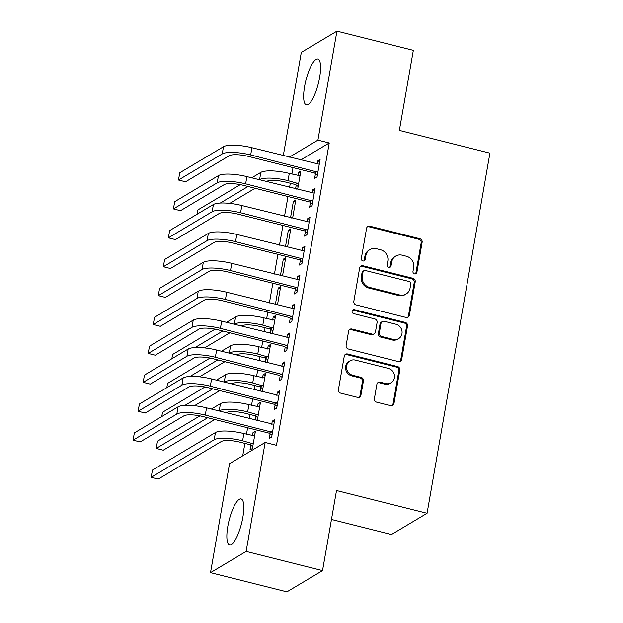 <?xml version="1.0" encoding="UTF-8"?>
<svg xmlns="http://www.w3.org/2000/svg" width="623" height="623" viewBox="0 0 623 623"><rect width="100%" height="100%" fill="white"/><g stroke="black" fill="none" stroke-linecap="round" stroke-linejoin="round"><path stroke-width="0.93" d="M414.575 273.91A2.079 1.939 59.2 0 0 416.865 272.415L422.129 242.269A2.975 2.765 59.2 0 0 419.847 238.734L369.844 226.18A2.975 2.765 59.2 0 0 366.573 228.322L361.317 258.467A2.079 1.939 59.2 0 0 364.323 260.741A2.079 1.939 59.2 0 0 365.203 259.441L365.88 255.539A9.524 8.847 59.2 0 1 369.891 249.597A9.524 8.847 59.2 0 1 376.354 248.694L380.521 249.737A9.524 8.847 59.2 0 1 387.825 261.053L387.148 264.954A2.079 1.939 59.2 0 0 390.154 267.228A2.079 1.939 59.2 0 0 391.034 265.928L391.711 262.026A9.524 8.847 59.2 0 1 395.73 256.076A9.524 8.847 59.2 0 1 402.185 255.181L406.352 256.224A9.524 8.847 59.2 0 1 413.656 267.532L412.979 271.433A2.079 1.939 59.2 0 0 414.575 273.91M415.463 273.925A2.079 1.939 59.2 0 0 415.899 272.991L421.164 242.845A2.975 2.765 59.2 0 0 418.882 239.31L368.886 226.756A2.975 2.765 59.2 0 0 367.375 226.803M363.801 260.951A2.079 1.939 59.2 0 0 364.237 260.017L364.922 256.115L365.88 255.539M389.632 267.438A2.079 1.939 59.2 0 0 390.068 266.504L390.753 262.602L391.711 262.026M227.823 526.349A23.643 6.417 104.1 0 1 241.093 498.937A23.643 6.417 104.1 0 1 242.845 517.394A23.643 6.417 104.1 0 1 229.576 544.798A23.643 6.417 104.1 0 1 227.823 526.349M304.608 86.426A23.643 6.417 104.1 0 1 317.87 59.014A23.643 6.417 104.1 0 1 319.622 77.47A23.643 6.417 104.1 0 1 306.352 104.882A23.643 6.417 104.1 0 1 304.608 86.426M374.392 398.642A2.975 2.765 59.2 0 0 376.674 402.178L390.707 405.698A2.975 2.765 59.2 0 0 393.977 403.564L399.818 370.085A2.975 2.765 59.2 0 0 397.536 366.55L347.541 353.996A2.975 2.765 59.2 0 0 344.27 356.13L338.421 389.609A2.975 2.765 59.2 0 0 340.703 393.144L357.649 397.396A2.975 2.765 59.2 0 0 360.919 395.262L363.427 380.933A2.975 2.765 59.2 0 0 361.138 377.398L352.743 375.287A7.959 7.398 59.2 0 1 346.661 368.73A7.959 7.398 59.2 0 1 349.986 360.865A7.959 7.398 59.2 0 1 355.39 360.11L388.3 368.372A7.959 7.398 59.2 0 1 394.382 374.929A7.959 7.398 59.2 0 1 391.057 382.802A7.959 7.398 59.2 0 1 385.653 383.55L380.17 382.179A2.975 2.765 59.2 0 0 376.892 384.313L374.392 398.642M265.149 442.455L246.132 551.425L210.512 572.662L229.529 463.699L265.149 442.455L276.472 445.297L329.232 142.963L317.917 140.12L289.399 157.128M283.301 155.594L301.314 52.387L336.934 31.15L413.337 50.338L399.366 130.402L489.919 153.133L427.067 513.282L336.513 490.542L322.535 570.613L246.132 551.425M336.934 31.15L317.917 140.12M406.103 317.465A2.975 2.765 59.2 0 0 409.373 315.324L415.222 281.845A2.975 2.765 59.2 0 0 412.94 278.31L362.936 265.756A2.975 2.765 59.2 0 0 359.666 267.898L353.825 301.376A2.975 2.765 59.2 0 0 356.107 304.912L406.103 317.465M407.52 325.961L401.679 359.44A2.975 2.765 59.2 0 1 398.401 361.581L348.405 349.028A2.975 2.765 59.2 0 1 346.123 345.492L348.623 331.163A2.975 2.765 59.2 0 1 351.894 329.03L372.172 334.115A2.975 2.765 59.2 0 0 375.443 331.981L377.102 322.473A2.975 2.765 59.2 0 0 374.82 318.937L353.716 313.642A2.079 1.939 59.2 0 1 352.992 309.865A2.079 1.939 59.2 0 1 354.409 309.67L405.238 322.426A2.975 2.765 59.2 0 1 407.52 325.961L406.554 326.538L400.714 360.016L401.679 359.44M331.459 519.465L391.446 534.526L427.067 513.282M275.117 404.872L274.299 409.56L276.705 408.127L279.727 390.785L277.321 392.217L276.783 395.325M256.232 420.338L257.447 419.606L260.476 402.263L258.07 403.704L257.525 406.803M255.866 416.351L255.212 420.081M285.202 347.066L284.384 351.754L286.79 350.321L289.82 332.978L287.413 334.411L286.868 337.518M266.317 362.524L267.54 361.799L270.569 344.457L268.163 345.89L267.617 348.997M265.951 358.544L265.305 362.274M295.294 289.251L294.477 293.947L296.883 292.514L299.912 275.171L297.506 276.604L296.961 279.711M276.41 304.717L277.632 303.993L280.654 286.65L278.247 288.083L275.389 304.46M305.387 231.445L304.561 236.14L306.968 234.7L309.997 217.357L307.591 218.798L307.046 221.897M286.502 246.91L287.717 246.186L290.746 228.843L288.34 230.276L285.482 246.653M315.472 173.638L314.654 178.326L317.06 176.893L320.09 159.55L317.683 160.983L317.138 164.09M296.587 189.104L297.81 188.372L300.831 171.029L298.425 172.47L297.887 175.569M296.221 185.117L295.567 188.847M329.232 142.963L300.714 159.971M293.02 167.618L291.891 174.066M290.295 183.248L289.578 187.344M287.974 196.525L284.532 216.243M282.935 225.425L279.486 245.151M277.889 254.332L274.447 274.058M272.843 283.231L269.401 302.957M267.797 312.139L266.675 318.587M265.071 327.768L264.354 331.864M262.75 341.046L261.629 347.494M260.025 356.675L259.308 360.764M257.712 369.945L256.583 376.401M254.978 385.575L254.27 389.671M252.665 398.852L251.536 405.3M249.94 414.482L249.223 418.578M247.619 427.752L246.49 434.208M244.894 443.389L242.721 455.834M291.541 218.003L292.763 217.279L295.793 199.936L293.386 201.369L290.52 217.746M310.425 202.545L309.608 207.233L312.014 205.8L315.043 188.458L312.637 189.89L312.092 192.998M281.456 275.818L282.671 275.086L285.7 257.743L283.294 259.184L280.436 275.561M300.341 260.352L299.523 265.04L301.929 263.607L304.951 246.264L302.544 247.697L302.007 250.804M271.363 333.624L272.586 332.892L275.607 315.557L273.201 316.99L272.664 320.09M270.997 329.637L270.343 333.367M290.248 318.158L289.43 322.846L291.837 321.413L294.866 304.071L292.46 305.511L291.914 308.611M261.278 391.431L262.493 390.707L265.523 373.364L263.116 374.797L262.571 377.904M260.905 387.451L260.258 391.174M280.163 375.965L279.338 380.661L281.752 379.22L284.773 361.877L282.367 363.318L281.83 366.417M250.82 445.258L250.002 449.946L252.408 448.513L255.43 431.171L253.024 432.603L252.486 435.711M270.071 433.772L269.253 438.467L271.659 437.035L274.688 419.692L272.282 421.125L271.737 424.232M322.535 570.613L286.915 591.85L210.512 572.662M298.425 172.47L300.496 172.984M317.683 160.983L319.747 161.505M293.386 201.369L295.45 201.891M312.637 189.89L314.701 190.412M288.34 230.276L290.404 230.798M307.591 218.798L309.654 219.312M283.294 259.184L285.357 259.698M302.544 247.697L304.616 248.219M278.247 288.083L280.311 288.605M297.506 276.604L299.57 277.126M273.201 316.99L275.273 317.504M292.46 305.511L294.523 306.025M268.163 345.89L270.226 346.411M287.413 334.411L289.477 334.933M263.116 374.797L265.18 375.319M282.367 363.318L284.431 363.832M258.07 403.704L260.134 404.218M277.321 392.217L279.392 392.739M253.024 432.603L255.095 433.125M272.282 421.125L274.346 421.646M395.73 256.076L394.764 256.653A9.524 8.847 59.2 0 0 390.753 262.602M369.891 249.597L368.933 250.166A9.524 8.847 59.2 0 0 364.922 256.115M407.613 317.419A2.975 2.765 59.2 0 0 408.415 315.9L414.256 282.421A2.975 2.765 59.2 0 0 411.974 278.886L361.979 266.333A2.975 2.765 59.2 0 0 360.468 266.379M410.783 283.995A2.079 1.939 59.2 0 0 409.186 281.518L365.304 270.499A2.079 1.939 59.2 0 0 363.014 271.994L362.29 276.106A9.524 8.847 59.2 0 0 369.595 287.421L399.592 294.952A9.524 8.847 59.2 0 0 406.056 294.048A9.524 8.847 59.2 0 0 410.066 288.106L410.783 283.995M363.887 270.694L362.929 271.27A2.079 1.939 59.2 0 0 362.049 272.57L363.014 271.994M406.056 294.048L405.09 294.624A9.524 8.847 59.2 0 1 398.634 295.528L368.637 287.997A9.524 8.847 59.2 0 1 361.332 276.682L362.049 272.57M399.911 361.535A2.975 2.765 59.2 0 0 400.714 360.016M374.189 333.835L373.232 334.411A2.975 2.765 59.2 0 1 371.215 334.691L350.936 329.598A2.975 2.765 59.2 0 0 349.425 329.645M406.554 326.538A2.975 2.765 59.2 0 0 404.272 323.002L353.443 310.238A2.079 1.939 59.2 0 0 352.556 310.231M393.214 339.403A7.959 7.398 59.2 0 0 398.619 338.647A7.959 7.398 59.2 0 0 401.944 330.782A7.959 7.398 59.2 0 0 395.862 324.225L384.266 321.312A2.975 2.765 59.2 0 0 380.996 323.446L379.337 332.955A2.975 2.765 59.2 0 0 381.619 336.49L393.214 339.403L392.249 339.971A7.959 7.398 59.2 0 0 397.653 339.224L398.619 338.647M382.249 321.593L381.284 322.169A2.975 2.765 59.2 0 0 380.03 324.022L380.996 323.446M392.249 339.971L380.653 337.066A2.975 2.765 59.2 0 1 378.371 333.531L380.03 324.022M391.057 382.802L390.091 383.371A7.959 7.398 59.2 0 1 384.695 384.126L379.205 382.748A2.975 2.765 59.2 0 0 377.702 382.795M349.986 360.865L349.028 361.433A7.959 7.398 59.2 0 0 345.703 369.307A7.959 7.398 59.2 0 0 351.777 375.864L352.743 375.287M359.16 397.349A2.975 2.765 59.2 0 0 359.962 395.831L362.461 381.51A2.975 2.765 59.2 0 0 360.18 377.974L351.777 375.864M392.21 405.651A2.975 2.765 59.2 0 0 393.012 404.132L398.86 370.654A2.975 2.765 59.2 0 0 396.578 367.118L346.575 354.565A2.975 2.765 59.2 0 0 345.072 354.612M298.137 186.487L295.395 184.533L285.614 182.072A15.154 3.808 -170.1 0 0 266.652 181.394L266.426 181.527M259.347 179.751L259.581 179.611A22.732 5.708 9.9 0 1 288.021 180.639L298.627 183.684M300.013 175.725L289.282 173.412L288.021 180.639M255.119 188.271L229.77 203.386M197.086 214.234L197.834 209.959L240.307 184.634M251.708 177.835L260.842 172.392A22.732 5.708 9.9 0 1 289.282 173.412M220.293 203.043L248.04 186.495M295.395 184.533L297.802 183.092M319.272 164.246L251.941 147.721L250.68 154.948L317.878 172.205M317.387 175.008L314.646 173.046L248.273 156.381A15.154 3.808 -170.1 0 0 229.311 155.695L185.561 181.791L178.482 180.016L222.232 153.92A22.732 5.708 9.9 0 1 250.68 154.948M178.482 180.016L179.743 172.789L223.493 146.693A22.732 5.708 9.9 0 1 251.941 147.721M314.646 173.046L317.052 171.613M314.226 193.146L246.895 176.621L245.633 183.847L312.832 201.104M312.341 203.916L309.6 201.953L243.227 185.288A15.154 3.808 -170.1 0 0 224.264 184.603L180.514 210.691L173.435 208.915L217.193 182.827A22.732 5.708 9.9 0 1 245.633 183.847M173.435 208.915L174.697 201.688L218.455 175.6A22.732 5.708 9.9 0 1 246.895 176.621M309.6 201.953L312.014 200.52M309.179 222.053L241.849 205.528L240.587 212.755L307.793 230.012M307.303 232.815L304.561 230.853L238.181 214.187A15.154 3.808 -170.1 0 0 219.218 213.51L175.468 239.598L168.397 237.822L212.147 211.734A22.732 5.708 9.9 0 1 240.587 212.755M168.397 237.822L169.651 230.596L213.409 204.508A22.732 5.708 9.9 0 1 241.849 205.528M304.561 230.853L306.968 229.42M304.133 250.952L236.802 234.435L235.549 241.662L302.747 258.919M302.256 261.722L299.515 259.76L233.142 243.095A15.154 3.808 -170.1 0 0 214.18 242.409L170.422 268.505L163.351 266.722L207.101 240.634A22.732 5.708 9.9 0 1 235.549 241.662M163.351 266.722L164.612 259.503L208.362 233.407A22.732 5.708 9.9 0 1 236.802 234.435M299.515 259.76L301.921 258.327M299.087 279.859L231.764 263.334L230.502 270.561L297.701 287.818M297.21 290.622L294.469 288.667L228.096 272.002A15.154 3.808 -170.1 0 0 209.133 271.317L165.375 297.405L158.304 295.629L202.054 269.541A22.732 5.708 9.9 0 1 230.502 270.561M158.304 295.629L159.566 288.402L203.316 262.314A22.732 5.708 9.9 0 1 231.764 263.334M294.469 288.667L296.875 287.226M272.913 331.008L270.172 329.053L260.391 326.592A15.154 3.808 -170.1 0 0 241.428 325.915L241.202 326.047M234.123 324.272L234.357 324.139A22.732 5.708 9.9 0 1 262.797 325.159L273.404 328.204M274.79 320.245L264.059 317.932L262.797 325.159M229.895 332.791L204.546 347.907M171.862 358.755L172.61 354.479L215.083 329.154M226.484 322.356L235.619 316.912A22.732 5.708 9.9 0 1 264.059 317.932M195.069 347.564L222.816 331.015M270.172 329.053L272.578 327.612M294.048 308.767L226.717 292.242L225.456 299.468L292.654 316.725M292.164 319.529L289.422 317.566L223.05 300.901A15.154 3.808 -170.1 0 0 204.087 300.216L160.337 326.312L153.258 324.536L197.016 298.44A22.732 5.708 9.9 0 1 225.456 299.468M153.258 324.536L154.52 317.309L198.27 291.214A22.732 5.708 9.9 0 1 226.717 292.242M289.422 317.566L291.829 316.134M267.867 359.915L265.125 357.952L255.344 355.499A15.154 3.808 -170.1 0 0 236.382 354.814L236.156 354.954M229.085 353.179L229.311 353.039A22.732 5.708 9.9 0 1 257.751 354.066L268.357 357.111M269.751 349.153L259.012 346.84L257.751 354.066M224.848 361.698L199.5 376.814M166.816 387.662L167.564 383.386L210.037 358.061M221.438 351.255L230.572 345.812A22.732 5.708 9.9 0 1 259.012 346.84M190.023 376.463L217.77 359.923M265.125 357.952L267.532 356.52M289.002 337.666L221.671 321.149L220.41 328.368L287.608 345.625M287.125 348.436L284.384 346.474L218.003 329.808A15.154 3.808 -170.1 0 0 199.041 329.123L155.291 355.211L148.212 353.436L191.97 327.348A22.732 5.708 9.9 0 1 220.41 328.368M148.212 353.436L149.473 346.209L193.231 320.121A22.732 5.708 9.9 0 1 221.671 321.149M284.384 346.474L286.79 345.041M262.82 388.822L260.079 386.86L250.306 384.399A15.154 3.808 -170.1 0 0 231.343 383.721L231.11 383.854M224.039 382.078L224.264 381.946A22.732 5.708 9.9 0 1 252.712 382.966L263.311 386.011M264.705 378.052L253.974 375.739L252.712 382.966M219.802 390.598L194.454 405.713M161.778 416.569L162.517 412.286L204.99 386.961M216.399 380.162L225.526 374.719A22.732 5.708 9.9 0 1 253.974 375.739M184.976 405.371L212.731 388.822M260.079 386.86L262.493 385.427M283.956 366.573L216.625 350.048L215.363 357.275L282.569 374.532M282.079 377.336L279.338 375.381L212.957 358.708A15.154 3.808 -170.1 0 0 193.994 358.03L150.244 384.118L143.173 382.343L186.923 356.255A22.732 5.708 9.9 0 1 215.363 357.275M143.173 382.343L144.435 375.116L188.185 349.028A22.732 5.708 9.9 0 1 216.625 350.048M279.338 375.381L281.744 373.94M257.782 417.721L255.041 415.759L245.26 413.306A15.154 3.808 -170.1 0 0 226.297 412.621L226.063 412.761M218.992 410.985L219.218 410.845A22.732 5.708 9.9 0 1 247.666 411.873L258.272 414.918M259.659 406.959L248.927 404.646L247.666 411.873M214.756 419.505L163.288 450.195L156.217 448.42L207.685 417.729M156.217 448.42L157.479 441.193L199.944 415.868M211.353 409.07L220.48 403.618A22.732 5.708 9.9 0 1 248.927 404.646M255.041 415.759L257.447 414.326M278.909 395.48L211.586 378.955L210.325 386.182L277.523 403.439M277.033 406.243L274.291 404.28L207.918 387.615A15.154 3.808 -170.1 0 0 188.956 386.93L145.198 413.026L138.127 411.25L181.877 385.154A22.732 5.708 9.9 0 1 210.325 386.182M138.127 411.25L139.388 404.023L183.139 377.927A22.732 5.708 9.9 0 1 211.586 378.955M274.291 404.28L276.698 402.847M252.736 446.629L249.994 444.666L240.213 442.213A15.154 3.808 -170.1 0 0 221.251 441.528L158.242 479.103L151.171 477.327L214.18 439.752A22.732 5.708 9.9 0 1 242.62 440.773L253.226 443.817M254.612 435.859L243.881 433.553L242.62 440.773M151.171 477.327L152.433 470.1L215.441 432.526A22.732 5.708 9.9 0 1 243.881 433.553M249.994 444.666L252.401 443.233M273.863 424.38L206.54 407.855L205.279 415.082L272.477 432.339M271.986 435.15L269.245 433.187L202.872 416.522A15.154 3.808 -170.1 0 0 183.91 415.837L140.159 441.925L133.081 440.15L176.831 414.061A22.732 5.708 9.9 0 1 205.279 415.082M133.081 440.15L134.342 432.923L178.092 406.835A22.732 5.708 9.9 0 1 206.54 407.855M269.245 433.187L271.651 431.747M415.899 272.991L416.865 272.415M364.237 260.017L365.203 259.441M390.068 266.504L391.034 265.928M368.886 226.756L369.844 226.18M418.882 239.31L419.847 238.734M421.164 242.845L422.129 242.269M361.979 266.333L362.936 265.756M411.974 278.886L412.94 278.31M414.256 282.421L415.222 281.845M408.415 315.9L409.373 315.324M361.332 276.682L362.29 276.106M368.637 287.997L369.595 287.421M398.634 295.528L399.592 294.952M350.936 329.598L351.894 329.03M371.215 334.691L372.172 334.115M353.443 310.238L354.409 309.67M404.272 323.002L405.238 322.426M378.371 333.531L379.337 332.955M380.653 337.066L381.619 336.49M379.205 382.748L380.17 382.179M384.695 384.126L385.653 383.55M360.18 377.974L361.138 377.398M362.461 381.51L363.427 380.933M359.962 395.831L360.919 395.262M346.575 354.565L347.541 353.996M396.578 367.118L397.536 366.55M398.86 370.654L399.818 370.085M393.012 404.132L393.977 403.564M260.842 172.392L259.581 179.611M223.493 146.693L222.232 153.92M218.455 175.6L217.193 182.827M213.409 204.508L212.147 211.734M208.362 233.407L207.101 240.634M203.316 262.314L202.054 269.541M235.619 316.912L234.357 324.139M198.27 291.214L197.016 298.44M230.572 345.812L229.311 353.039M193.231 320.121L191.97 327.348M225.526 374.719L224.264 381.946M188.185 349.028L186.923 356.255M220.48 403.618L219.218 410.845M183.139 377.927L181.877 385.154M215.441 432.526L214.18 439.752M178.092 406.835L176.831 414.061"/></g></svg>
